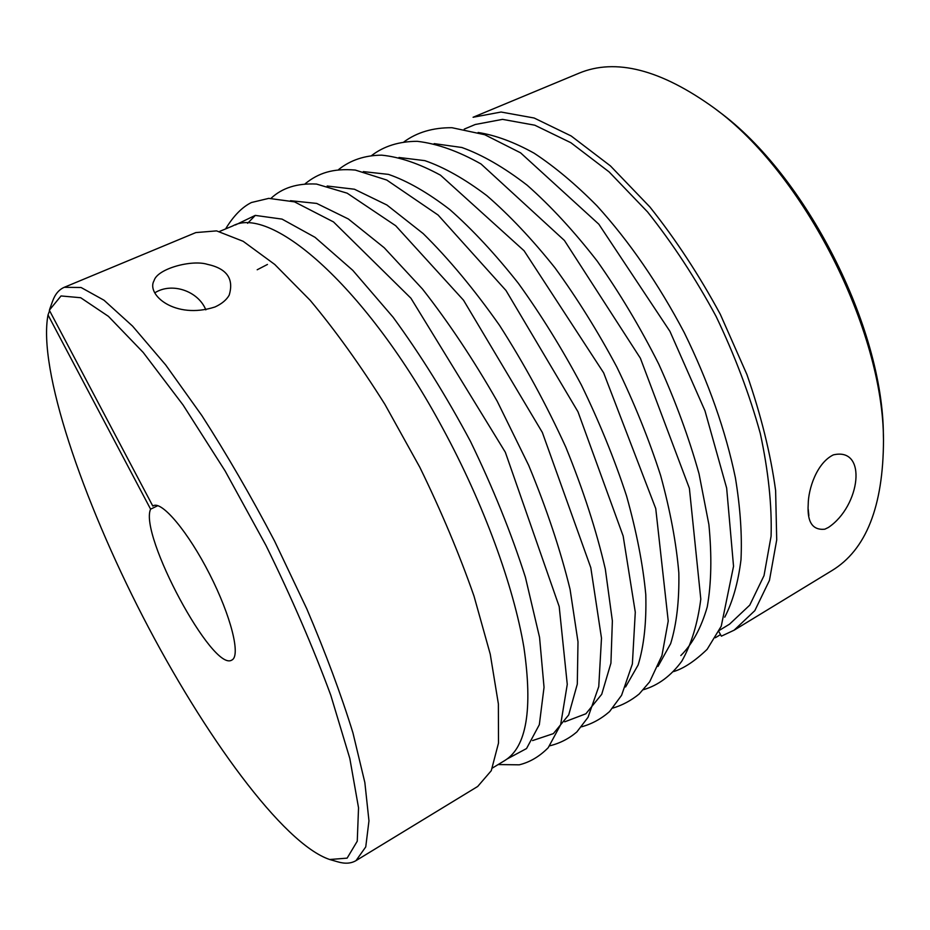 <?xml version="1.0" encoding="UTF-8"?>
<svg xmlns="http://www.w3.org/2000/svg" width="930" height="930" viewBox="0 0 930 930"><rect width="100%" height="100%" fill="white"/><g stroke="black" fill="none" stroke-linecap="round" stroke-linejoin="round"><path stroke-width="1.4" d="M49.581 310.678L48.023 314.968C37.746 369.047 82.375 499.398 143.069 617.055C203.751 734.642 282.929 843.894 329.697 859.506L347.123 858.146L357.26 841.197L358.538 807.81L349.82 758.45L330.801 695.291C313.166 647.489 291.578 597.56 266.015 545.526L225.141 470.987L183.071 404.992L143.208 352.447L108.426 316.351L80.689 297.728L61.02 295.949L49.325 310.213L152.799 506.036L153.938 505.49M157.809 505.676L150.602 509.163L48.023 314.968M49.674 309.237L52.592 301.18C55.091 294.206 58.985 289.579 64.275 287.3L81.061 287.498L104.009 300.227L132.572 326.116L165.703 364.967L201.822 415.524C226.781 454.328 251.042 496.202 274.617 541.144L306.749 608.743C325.767 653.371 341.171 694.757 352.947 732.887L364.851 782.548L368.966 820.876L365.746 846.916L356.027 860.61C351.075 863.54 345.042 863.958 337.927 861.878L329.697 859.506M356.027 860.61L477.695 786.466L491.273 770.691L498.492 743.093L498.375 703.882L490.25 654.174L473.986 596.025C459.257 553.978 441.204 511.058 419.814 467.255L384.915 404.376C360.061 364.827 335.137 330.138 310.167 300.309L274.757 264.469L243.137 241.289L216.574 230.884L195.835 232.581L64.275 287.3M214.981 306.981C174.956 319.908 145.894 294.45 154.078 280.616C157.414 268.572 191.952 259.435 207.413 264.341C226.862 268.538 234.116 278.826 229.175 295.194C226.502 299.913 221.782 303.843 214.981 306.981M150.602 509.163C138.872 534.611 213.051 672.902 231.872 660.033C240.928 655.952 231.152 616.311 209.657 574.205C188.267 532.041 161.971 500.805 153.345 505.722L152.799 506.036M219.48 231.489L232.698 225.955C270.921 204.484 366.92 287.172 442.692 428.265C483.6 503.7 513.546 585.795 523.892 647.315C532.913 709.497 526.531 747.243 504.746 760.554L492.505 767.982M154.868 292.799C171.806 281.964 198.241 290.951 205.844 309.864M478.113 132.49C495.376 135.175 514.046 142.069 534.087 153.171C554.699 166.714 575.67 184.291 597.025 205.89C629.401 241.579 658.487 283.836 684.282 332.673C708.579 382.276 725.621 430.66 735.409 477.846C740.315 507.815 742.175 535.122 740.989 559.755C738.164 582.494 732.747 601.629 724.749 617.171M719.32 630.377L729.527 624.181L749.754 605.139L764.018 575.635L771.086 536.18C771.981 505.327 768.378 471.08 760.287 433.438C749.568 394.622 734.851 355.632 716.123 316.467C695.477 278.279 672.623 243.428 647.547 211.912L609.104 171.899L570.857 142.709L534.797 125.201L502.537 119.366L475.242 124.504L464.233 129.119M734.119 630.191L831.862 570.636C866.051 549.944 883.268 506.49 883.488 440.285C883.43 329.836 803.787 173.34 714.542 108.287C660.881 69.494 615.625 57.834 578.774 73.296L473.091 117.261L501.072 112.03L534.157 118.017L571.148 135.966L610.417 165.9L649.884 206.972C675.645 239.324 699.116 275.106 720.32 314.328L746.941 374.569C761.054 415.21 770.621 453.863 775.62 490.552L776.713 539.912L769.447 580.378L754.823 610.65L734.119 630.191L721.366 636.167L718.785 631.47M720.518 634.609L715.333 637.759M828.363 527.473L824.805 529.205C812.611 530.402 807.077 522.149 808.205 504.42C808.275 489.215 816.598 463.105 833.292 454.898C867.841 446.726 860.424 506.129 828.363 527.473M808.217 509.245L808.868 515.569M714.542 108.287L718.553 111.356C805.775 174.98 883.268 327.267 883.372 435.228L883.488 440.285M257.192 269.77L267.445 264.457M235.395 224.967L255.239 215.4L282.046 219.108L315.049 237.324L352.784 270.339L393.088 317.211C420.465 354.644 446.272 396.064 470.51 441.459C492.947 487.773 511.233 533.006 525.392 577.17L539.551 637.352L544.038 687.293L539.33 724.691L526.543 748.545L507.141 758.961M290.486 200.706L316.677 203.414L348.343 218.98L384.218 247.74L422.511 289.067C448.597 322.338 473.486 359.701 497.178 401.179L528.67 465.314C546.689 508.803 560.499 550.165 570.078 589.376L577.995 641.805L577.298 684.131L568.707 714.914L553.362 733.631L532.576 740.582M327.151 186.012L354.435 189.232L386.88 204.995L423.162 233.57C448.737 258.773 474.219 289.404 499.608 325.465C524.218 363.909 546.282 404.457 565.789 447.109C583.18 489.75 596.363 530.391 605.314 569.032L612.37 620.903L610.929 663.148L601.722 694.292L585.888 713.775L564.731 721.82M363.316 171.608L388.473 174.387C407.34 180.897 427.8 192.638 449.864 209.622C472.51 229.594 495.341 254.146 518.324 283.266C540.935 314.607 561.952 348.529 581.401 385.02C599.466 422.232 614.509 459.188 626.541 495.911C636.55 531.646 642.967 564.545 645.78 594.607C646.524 622.437 643.979 645.897 638.131 664.985L625.576 686.956M247.613 223.293L255.32 215.388M398.982 157.484L424.859 160.646C444.087 167.272 464.768 178.955 486.901 195.695C509.535 215.307 532.204 239.336 554.919 267.77C577.193 298.332 597.816 331.417 616.811 367.001C634.411 403.306 649 439.46 660.614 475.451C670.228 510.558 676.296 543.027 678.83 572.868C679.342 600.606 676.621 624.204 670.658 643.641L657.987 666.438M434.147 143.627L461.815 147.486C482.24 154.799 504.048 167.388 527.205 185.244C550.781 206.076 574.136 231.384 597.269 261.179C619.752 293.09 640.224 327.337 658.673 363.932C675.494 401.063 688.944 437.681 699.035 473.777L708.893 524.567C711.938 555.931 711.392 583.389 707.242 606.93C701.22 627.843 692.408 644.06 680.818 655.557M225.572 228.943C233.511 215.888 242.149 207.088 251.46 202.507L268.77 198.369L294.496 201.857L333.498 221.921L410.932 298.228L505.339 452.259L559.197 606.581L567.265 684.364L560.65 724.691L548.2 747.732C539.493 756.532 529.844 762.228 519.242 764.82L498.143 764.565M271.083 198.276C282.29 187.79 297.437 183.059 316.525 184.07L347.169 193.184L395.703 225.734L463.524 300.216L542.353 432.462L590.806 567.695L601.489 638.143L598.757 686.607L588.016 717.332L576.832 731.968C568.823 738.746 559.79 743.361 549.723 745.813M305.203 183.721C318.362 173.096 332.824 168.167 355.295 170.062L386.741 180.036L438.1 215.039L506.001 290.509L577.96 411.746L623.158 536.017L635.283 612.173L632.377 663.939L621.589 695.291L609.58 711.566C601.106 718.948 591.771 724.028 581.576 726.807M338.718 169.469C350.529 160.076 364.851 155.31 381.684 155.159C399.691 156.972 419.302 163.645 440.518 175.2L524.078 250.763L603.64 372.825L655.743 508.559L668.228 621.019L661.951 655.511L649.698 681.771L639.166 694.013C631.063 700.592 622.286 705.289 612.823 708.09M371.64 155.531C383.881 146.138 399.063 141.395 417.198 141.314C437.147 143.639 458.432 151.195 481.031 163.982L564.417 240.475L640.386 358.224L689.386 488.32L700.802 599.118C697.663 623.681 691.327 644.374 681.806 661.184C671.018 675.843 658.242 685.34 643.467 689.688M403.98 141.86C417.082 132.281 433.078 127.573 451.968 127.712L484.751 134.722L520.579 152.834L598.839 224.211L669.949 331.371L704.987 410.827L726.656 488.099L733.538 566.277L721.25 626.192L707.125 649.349C694.815 661.16 683.62 668.577 673.553 671.588"/></g></svg>
